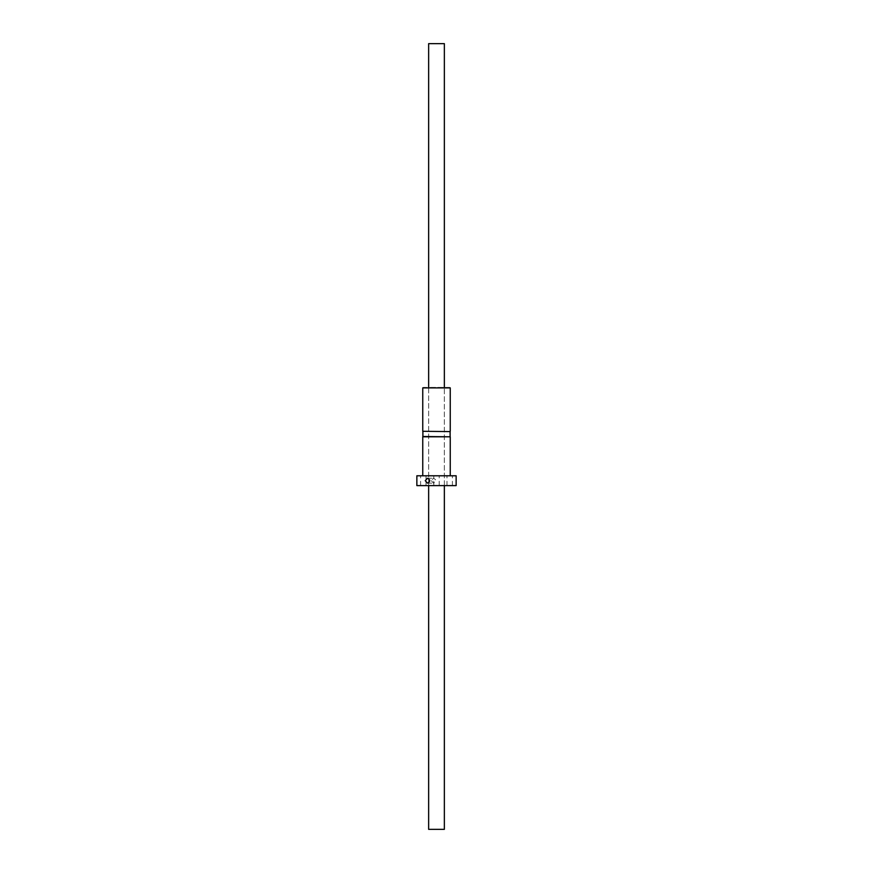 <?xml version="1.0" encoding="UTF-8"?>
<svg xmlns="http://www.w3.org/2000/svg" width="873" height="873" viewBox="0 0 873 873"><rect width="100%" height="100%" fill="white"/><g stroke="black" fill="none" stroke-linecap="round" stroke-linejoin="round"><path stroke-width="0.65" stroke-dasharray="4.37 3.27" d="M444.357 829.35L428.643 829.35M444.357 485.606L444.357 387.394L428.643 387.394L428.643 485.606L444.357 485.606L428.643 485.606L428.643 387.394L444.357 387.394L444.357 485.606M444.357 43.65L428.643 43.65M436.5 475.785L422.75 475.785L436.5 475.785M456.143 485.606L416.858 485.606L416.858 475.785L456.143 475.785L456.143 485.606M431.371 480.696L433.488 483.151C436.587 481.514 436.587 479.877 433.488 478.24L431.371 480.696M423.307 475.785L420.6 475.785L423.307 475.785M449.693 475.785L452.4 475.785L449.693 475.785M426.002 485.606L420.6 485.606L426.002 485.606L420.6 485.606L426.002 485.606L426.002 475.785L426.002 485.606M438.41 485.606L433.794 485.606L438.41 485.606M449.693 485.606L452.4 485.606L449.693 485.606M449.759 387.394L423.241 387.394M422.892 436.5L450.108 436.5M422.892 431.589L450.108 431.589M422.75 436.795L450.25 436.795M450.25 431.295L422.75 431.295M422.75 387.885L450.25 387.885M452.4 485.606L452.4 475.785L452.4 485.606M446.998 485.606L446.998 475.785L446.998 485.606M439.195 485.606L439.195 475.785M433.794 485.606L433.794 475.785M420.6 485.606L420.6 475.785L420.6 485.606M439.206 485.606L439.206 475.785M433.805 485.606L433.805 475.785M427.475 483.151L433.488 483.151M427.475 478.24L433.488 478.24"/><path stroke-width="1.31" d="M428.643 485.606L428.643 829.35L444.357 829.35L444.357 485.606M444.357 387.394L444.357 43.65L428.643 43.65L428.643 387.394M416.858 475.785L416.858 485.606L456.143 485.606L456.143 475.785L416.858 475.785M427.475 483.151L425.26 480.696L427.475 478.24C430.465 479.877 430.465 481.514 427.475 483.151M422.75 387.885L450.25 387.885L422.75 387.885L422.75 431.295L450.108 431.589L422.75 431.295M422.75 475.785L422.75 436.795L450.25 436.795L422.892 436.5L422.892 431.589M450.25 436.795L450.25 475.785M450.25 387.885L450.25 431.295M450.108 436.5L450.108 431.589"/></g></svg>
